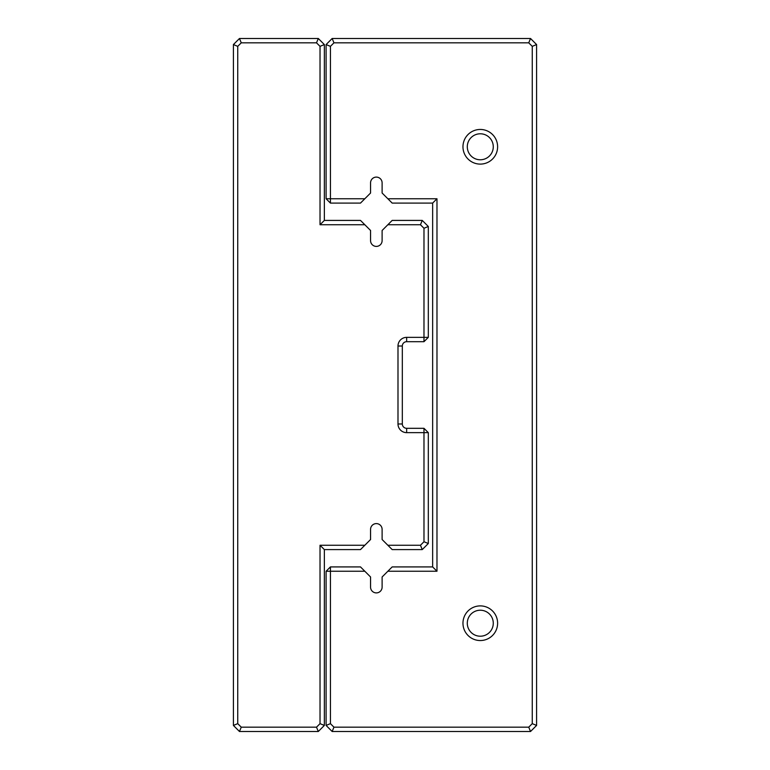 <?xml version="1.0" encoding="UTF-8"?>
<svg xmlns="http://www.w3.org/2000/svg" width="770" height="770" viewBox="0 0 770 770"><rect width="100%" height="100%" fill="white"/><g stroke="black" fill="none" stroke-linecap="round" stroke-linejoin="round"><path stroke-width="1.16" d="M364.826 545.256L360.495 549.587L324.363 549.587L324.363 725.436L318.299 731.5L239.47 731.5L233.406 725.436L233.406 44.564L239.47 38.5L318.299 38.5L324.363 44.564L324.363 220.412L360.495 220.412L364.826 224.744L320.031 224.744L320.031 46.354L316.508 42.831L241.26 42.831L237.738 46.354L237.738 723.646L241.26 727.169L316.508 727.169L320.031 723.646L320.031 545.256L364.826 545.256L370.562 539.52L370.562 529.375A5.775 5.775 0 0 1 376.338 523.6A5.775 5.775 0 0 1 382.113 529.375L382.113 539.52L387.849 545.256L420.458 545.256L423.981 541.734L423.981 432.644L406.656 432.644A8.662 8.662 0 0 1 397.994 423.981L397.994 346.019A8.662 8.662 0 0 1 406.656 337.356L423.981 337.356L423.981 228.267L420.458 224.744L387.849 224.744L382.113 230.48L382.113 240.625A5.775 5.775 0 0 1 376.338 246.4A5.775 5.775 0 0 1 370.562 240.625L370.562 230.48L364.826 224.744M387.849 224.744L392.18 220.412L422.249 220.412L428.312 226.476L428.312 337.356L423.981 341.688L406.656 341.688A4.331 4.331 0 0 0 402.325 346.019L402.325 423.981A4.331 4.331 0 0 0 406.656 428.312L423.981 428.312L423.981 432.644L428.312 432.644L428.312 543.524L422.249 549.587L392.18 549.587L387.849 545.256M422.249 220.412L420.458 224.744M428.312 226.476L423.981 228.267M428.312 337.356L423.981 337.356L423.981 341.688M420.458 545.256L422.249 549.587M423.981 541.734L428.312 543.524M423.981 428.312L428.312 432.644M320.031 224.744L324.363 220.412M320.031 46.354L324.363 44.564M316.508 42.831L318.299 38.5M324.363 549.587L320.031 545.256M241.26 42.831L239.47 38.5M324.363 725.436L320.031 723.646M237.738 46.354L233.406 44.564M318.299 731.5L316.508 727.169M237.738 723.646L233.406 725.436M239.47 731.5L241.26 727.169M364.826 198.756L360.495 203.088L330.426 203.088L326.095 198.756L326.095 44.564L332.159 38.5L530.53 38.5L536.594 44.564L536.594 725.436L530.53 731.5L332.159 731.5L326.095 725.436L326.095 571.244L330.426 571.244L330.426 723.646L333.949 727.169L528.74 727.169L532.263 723.646L532.263 46.354L528.74 42.831L333.949 42.831L330.426 46.354L330.426 198.756L364.826 198.756L370.562 193.02L370.562 182.875A5.775 5.775 0 0 1 376.338 177.1A5.775 5.775 0 0 1 382.113 182.875L382.113 193.02L387.849 198.756L436.975 198.756L436.975 571.244L387.849 571.244L382.113 576.98L382.113 587.125A5.775 5.775 0 0 1 376.338 592.9A5.775 5.775 0 0 1 370.562 587.125L370.562 576.98L364.826 571.244L330.426 571.244L330.426 566.913L360.495 566.913L364.826 571.244M387.849 571.244L392.18 566.913L432.644 566.913L432.644 203.088L392.18 203.088L387.849 198.756M462.963 146.781A17.325 17.325 0 0 0 488.95 161.787A17.325 17.325 0 0 0 488.95 131.776A17.325 17.325 0 0 0 462.963 146.781M462.963 623.219A17.325 17.325 0 0 0 488.95 638.224A17.325 17.325 0 0 0 488.95 608.213A17.325 17.325 0 0 0 462.963 623.219M467.294 623.219A12.994 12.994 0 0 0 486.784 634.47A12.994 12.994 0 0 0 486.784 611.967A12.994 12.994 0 0 0 467.294 623.219M467.294 146.781A12.994 12.994 0 0 0 486.784 158.033A12.994 12.994 0 0 0 486.784 135.53A12.994 12.994 0 0 0 467.294 146.781M330.426 203.088L330.426 198.756L326.095 198.756M326.095 44.564L330.426 46.354M332.159 38.5L333.949 42.831M530.53 38.5L528.74 42.831M536.594 44.564L532.263 46.354M536.594 725.436L532.263 723.646M530.53 731.5L528.74 727.169M332.159 731.5L333.949 727.169M326.095 725.436L330.426 723.646M326.095 571.244L330.426 566.913M436.975 198.756L432.644 203.088M436.975 571.244L432.644 566.913M406.656 341.688L406.656 337.356M402.325 346.019L397.994 346.019M402.325 423.981L397.994 423.981M406.656 428.312L406.656 432.644"/></g></svg>
